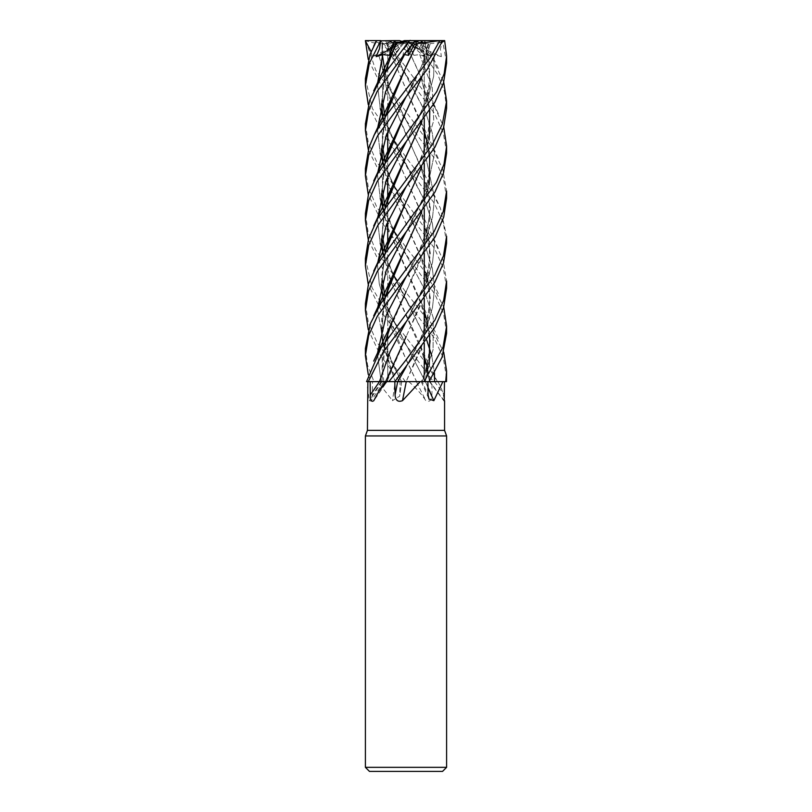 <?xml version="1.0" encoding="UTF-8"?>
<svg xmlns="http://www.w3.org/2000/svg" width="812" height="812" viewBox="0 0 812 812"><rect width="100%" height="100%" fill="white"/><g stroke="black" fill="none" stroke-linecap="round" stroke-linejoin="round"><path stroke-width="0.61" stroke-dasharray="4.06 3.04" d="M446.6 333.296L443.585 313.655L434.806 294.076L405.777 254.085L422.798 285.966L433.263 317.837L433.08 349.718L422.311 381.599L429.964 381.65L422.291 381.64L432.096 381.64L416.404 381.64M387.73 227.279L420.058 299.902L430.421 340.746L425.244 381.579L429.081 381.589L425.356 381.64A685.551 229.958 74.2 0 0 431.903 394.947L432.096 381.64L433.425 381.64L399.737 381.64L380.452 355.372L368.272 329.784M427.975 387.578A685.907 554.961 -64.1 0 1 425.437 381.64L432.096 381.64M383.122 254.826L392.125 284.362L420.078 344.704L429.863 381.579L437.363 381.64L433.456 381.64L383.162 314.386L368.272 284.565M426.462 363.979L437.394 381.64L433.456 381.64M406 381.559L424.27 381.559L406 381.559M444.57 430.36L367.43 430.36M408.761 381.64C415.805 387.71 421.489 394.043 425.813 400.651C429.568 402.356 431.598 400.458 431.903 394.947M437.8 381.64C441.586 387.71 443.738 394.043 444.225 400.651L444.468 401.625L444.57 400.712M406.264 381.64L422.22 381.64A685.551 554.677 -64.1 0 0 428.097 394.947M446.6 435.942L365.4 435.942M446.6 767.34L365.4 767.34M404.488 40.6L410.101 40.6L404.274 48.811L406.812 50.994L404.274 48.811L408.984 42.224L405.665 42.224L406.294 42.224L407.665 49.968M392.277 47.969L402.975 42.224L404.143 42.224L393.059 51.948L396.987 42.813L408.984 42.224M407.228 42.813L404.914 42.224L407.228 42.813L412.07 51.948L415.45 48.811L411.136 42.224L406.873 42.224L413.876 55.328L407.908 44.081L405.614 43.675L420.646 76.561L429.771 110.696M419.581 42.224L421.012 42.813L411.136 42.224M421.012 42.813L423.255 51.948L424.118 48.811L422.91 42.224L408.477 42.224L423.255 51.948L421.012 42.803L417.388 41.382M424.026 42.224L423.499 42.813L421.144 42.224L422.91 42.224M423.499 42.813L421.448 51.948L419.144 48.811L421.956 42.224L408.213 42.224L426.056 55.328L428.645 44.081L430.005 43.675L421.732 77.089M414.891 42.224L421.956 42.224M413.562 42.61L411.775 44.873L413.562 42.61M442.54 771.4L369.46 771.4M365.4 348.561L367.582 365.227L373.977 381.64L370.769 381.64L381.823 381.64M385.324 341.558L381.914 381.579L373.418 381.61L381.914 381.64A685.907 657.355 26 0 1 369.328 400.651L371.023 401.077L372.373 394.947L372.505 381.64L370.729 381.64L368.272 374.555M368.323 381.64L386.898 381.64A685.907 477.06 -69.1 0 1 373.794 400.651M367.43 387.131L369.328 400.651M406.091 291.741L387.354 335.244L382.229 358.254L382.056 381.579L372.505 381.64M386.898 381.64L406.101 381.64M388.867 381.64L394.246 381.64M425.437 381.64L422.22 381.64M382.452 280.424L382.29 274.781L385.538 251.243L381.549 276.567L383.853 302.988L405.797 359.087L416.526 381.579L425.356 381.64L416.454 381.64A685.907 230.08 74.2 0 0 425.813 400.651M422.291 381.64L425.549 381.64M444.225 400.651A685.907 629.554 49.7 0 1 429.964 381.64L430.015 381.64M429.964 381.64L425.295 381.64M416.454 381.64L405.492 381.64M383.122 300.004L392.115 329.54L416.617 381.64M395.068 381.64L401.666 381.64L400.062 381.64L399.707 396.134L392.48 400.651A685.907 342.654 72.8 0 0 395.068 381.64L377.641 381.64L392.48 400.651M377.641 381.64L395.2 381.64M399.494 381.65L394.957 381.64M398.134 381.589L398.966 381.589M399.382 381.589L401.037 381.579M401.94 381.579L403.929 381.579M437.363 381.64L430.035 381.64M383.122 344.785L395.17 381.579L373.449 381.64L401.493 381.599L395.18 381.579L382.553 340.472L381.701 318.74L385.538 296.471L383.447 306.043L382.411 325.013L383.751 336.219L386.959 348.927L394.703 368.333L401.585 381.64A685.551 342.471 72.8 0 1 399.798 394.947M391.932 367.339L386.918 381.579L385.639 381.579L386.766 381.64M387.73 137.35L422.118 215.231L430.431 253.476L424.595 293.842L386.888 381.64M385.751 381.599L387.283 381.63M404.609 42.224L392.511 42.813L396.307 51.948L404.741 42.224L396.307 51.948L392.511 42.803L387.73 40.6L388.654 48.811L387.76 42.224L403.391 42.224L387.852 51.948L388.654 48.811L402.559 42.224M404.914 42.224L395.495 42.224L399.666 48.811L395.495 42.224L404.741 42.224M389.202 55.328L393.059 51.948L391.435 49.918L393.059 51.948L396.987 42.803M388.461 42.224L387.953 42.813L390.45 42.224L388.461 42.224L393.769 42.224M387.953 42.813L387.852 51.948L387.953 42.803L390.826 40.6L394.612 40.651M394.256 42.224L387.76 42.224M391.069 42.224L392.511 42.813M446.6 108.29L444.418 91.543L437.942 74.917L415.105 40.803L416.15 43.706L424.432 56.627L407.868 42.224M446.6 63.072L442.611 40.803L440.398 48.852L441.342 56.627L409.583 42.224M408.477 42.224L418.87 42.224M412.811 42.813L412.019 42.224L413.866 42.224M442.55 40.803L437.83 43.746L431.639 56.627L408.609 42.224M408.213 42.224L421.144 42.224M402.63 56.627L405.665 42.224M406.294 42.224L412.019 42.224M404.143 42.224L402.975 42.224M403.391 42.224L390.45 42.224M371.125 51.724L372.15 56.627L388.654 48.811L387.852 51.948L382.442 55.328L382.168 43.675L381.914 65.051L386.207 87.229L405.807 134L420.068 164.806L429.325 196.484L429.578 228.162L420.728 259.84L406.203 291.518L424.585 248.655L430.411 208.319L422.047 170.236L386.583 88.853L381.884 66.279L382.026 43.706L375.834 41.909M390.826 40.6L387.73 40.651M446.6 153.072L443.362 133.046L434.359 113.294L380.737 40.803L388.41 48.882L393.637 56.627L399.666 48.811L393.424 55.328L388.694 44.081L386.583 43.675L405.807 88.884L420.078 119.709L429.335 151.377L429.578 183.055L420.728 214.723L406.193 246.401M407.908 44.081L407.218 42.803L401.93 41.382M446.6 243.174L443.352 222.914L434.339 203.274L382.848 134.041L368.272 104.707M365.4 78.723L372.414 108.635L406 157.254L431.243 190.932L440.408 208.156L446.6 236.241M446.6 198.24L443.514 178.528L434.633 158.584L383.223 89.462L368.272 59.53M388.583 40.6L365.4 40.6M365.776 40.6L375.723 70.177L431.903 147.094L442.662 168.947L446.6 191.043M365.4 123.952L368.293 142.77L376.839 162.167L434.664 241.692L443.139 260.317L446.6 281.013M446.6 288.158L443.403 268.285L434.41 248.188L383.162 179.493L368.272 149.611M380.737 40.803L394.581 40.6M399.463 40.6L380.625 40.6M385.243 40.6L406 67.315L433.486 104.707M434.582 106.616L443.728 127.048M365.4 168.703L368.374 187.826L377.042 207.649L406 247.264L424.27 270.863M426.462 273.867L443.728 307.119M365.4 258.632L372.069 287.732L386.522 312.184L424.27 360.904M415.105 40.803L410.03 40.6L415.45 48.811L412.07 51.948L407.218 42.803M428.634 44.081L423.499 42.803L424.087 40.6L442.611 40.6L414.962 40.6M420.342 40.6L431.06 55.663L443.728 82.215M365.4 213.546L368.09 232.07L375.58 249.791L406 292.421L424.27 315.685M426.462 318.822L443.728 352.154M446.6 378.108L443.311 357.97L434.197 337.914L383.02 269.391L368.272 239.733M442.611 40.803L422.443 40.6L424.118 48.811L423.255 51.948L428.401 55.328L425.691 44.081L424.94 43.675L430.472 81.657L421.712 121.891M444.641 40.6L442.55 40.6M372.15 56.627L378.473 54.566L382.442 55.328M405.777 119.08L388.654 86.823L378.473 54.566L388.654 86.823L426.077 158.462L434.603 197.834L432.502 217.525L426.462 237.216L406.223 276.598L426.462 237.216L432.502 217.525L434.603 197.834L426.077 158.462L395.931 100.84L389.293 85.686L385.02 72.136M381.112 381.599L377.428 353.484L381.122 381.64M385.335 116.644L381.376 149.002M383.122 164.897L386.674 179.269M387.73 182.507L420.068 254.735L429.335 286.413L429.578 318.101L420.728 349.779L406.193 381.457L424.615 338.645L430.421 298.38L422.067 260.216L387.73 182.172M382.452 145.612L382.391 136.142L385.538 116.36L381.518 148.555M383.223 164.734L386.735 179.117M414.962 40.803L406.294 51.613M377.418 128.956L380.229 153.184L377.418 128.956M405.767 209.202L383.538 164.268L426.127 248.584L432.319 268.275L434.603 287.966L432.481 307.647L426.412 327.337L406.233 366.719L426.412 327.337L432.481 307.647L434.603 287.966L432.319 268.275L426.127 248.584L398.032 195.002L391.14 180.315L385.02 162.055M424.909 43.665L420.443 40.641M425.052 43.706L430.573 82.672L421.915 121.627M385.345 206.735L381.386 239.114M382.452 235.663L382.29 230.659L384.249 211.719L385.538 206.461L381.508 238.687M383.223 254.663L391.932 283.662L424.27 356.59M427.711 368.851L429.761 380.534M441.342 56.627L434.176 54.566L428.401 55.328M429.883 381.579L446.498 381.64M434.176 54.566L433.649 76.358L427.944 98.15L406.233 141.745L427.944 98.15L433.649 76.358L434.176 54.566M377.418 218.915L380.229 243.285L377.418 218.915M382.503 251.121L382.777 251.953L382.503 251.121M405.756 299.263L383.538 254.197L426.696 340.045L392.876 274.354L385.02 251.994M431.771 355.879L434.44 372.931L431.771 355.879M393.637 56.627L394.916 54.566L393.424 55.328M421.712 211.993L429.223 184.446M429.761 155.468L427.711 143.947M424.27 131.473L386.482 43.706C377.681 43.777 370.658 42.701 365.41 40.478M405.767 74.207L394.916 54.566L426.056 113.589L432.349 133.28L434.603 152.971L426.33 192.353L406.233 231.735L426.33 192.353L434.603 152.971L432.349 133.28L426.056 113.589L405.767 74.217C401.828 67.173 393.576 52.049 390.42 43.675M401.493 381.599L383.934 345.273L377.418 308.946L383.934 345.273L401.524 381.64M385.345 296.745L381.386 329.144M424.432 56.627L419.702 54.566L413.876 55.328M429.233 139.634L421.732 167.039M419.702 54.566L432.207 87.554L433.74 120.552L423.671 153.549L406.223 186.547L423.671 153.549L433.74 120.552L432.207 87.554L419.702 54.566M425.275 381.599L385.324 304.094L379.305 284.119L377.418 264.133L379.305 284.119L385.324 304.094L405.777 344.055L425.275 381.599L429.233 364.659M365.4 303.688L368.394 323.054L377.052 342.461L405.432 381.64M405.614 43.665L385.345 40.641M405.624 43.706L420.058 74.856L429.315 106.534L429.578 138.213L420.738 169.891L406.203 201.569M385.324 251.547L381.376 283.956M431.639 56.627L427.427 54.566L426.056 55.328M422.311 381.599L433.08 349.718L433.263 317.837L422.798 285.966L405.777 254.085L383.538 209.323L405.777 254.085L382.756 223.828L368.272 194.636M382.452 190.444L382.432 180.284L385.538 161.294L381.508 193.54M383.223 209.77L386.735 224.051M387.73 227.604L424.27 311.402M426.828 320.212L429.761 335.64M427.427 54.566L406.223 96.567L427.427 54.566M377.418 174.144L380.229 198.361L377.418 174.144M382.523 206.39L382.767 207.141L382.523 206.39M429.974 43.665L442.012 42.315M430.137 43.706L421.915 76.846M385.335 161.598L381.376 194.007M383.122 209.922L386.664 224.213M382.452 100.515L382.817 85.717L385.538 71.375L381.508 103.631M383.234 119.638L386.735 134.132M377.418 84.042L380.229 108.412L377.418 84.042M382.513 116.268L382.777 117.029L382.513 116.268M405.767 164.146L383.538 119.191L426.016 203.528L432.349 223.219L434.603 242.91L432.532 262.601L426.341 282.292L406.233 321.674L426.341 282.292L432.532 262.601L434.603 242.91L432.349 223.219L426.016 203.528L397.484 148.921L391.272 135.716L385.02 117.08M385.335 71.659L381.386 104.078M383.122 119.8L386.664 134.285M387.73 137.664L420.068 209.831L429.325 241.499L429.578 273.167L420.728 304.835L406.193 336.513M382.513 44.081L387.953 42.803M425.691 44.081L421.012 42.803M422.473 40.6L419.144 48.811L421.448 51.948L423.499 42.803M373.906 381.64L370.729 381.64M392.511 42.803L388.694 44.081M424.087 40.6L422.443 40.6M381.163 381.64A685.551 657.02 26 0 1 372.373 394.947M434.542 381.599L434.542 381.64A685.551 629.229 49.7 0 0 444.489 394.947M373.977 381.64L370.769 381.64M424.27 381.559L430.807 381.579L424.27 381.559L424.27 373.743L424.27 381.559M424.27 42.224L424.27 41.382M424.27 62.189L424.27 118.481L424.27 62.189M424.27 152.209L424.27 163.527L424.27 152.209M424.27 197.357L424.27 208.613L424.27 197.357M424.27 242.331L424.27 253.456L424.27 242.331M424.27 287.275L424.27 298.664L424.27 287.275M424.27 332.443L424.27 343.435L424.27 332.443M383.914 381.64L371.023 401.077M421.255 381.64L429 399.108M429.457 381.64L444.468 401.625M401.666 381.64L399.707 396.134M383.843 381.64L382.35 368.445L383.792 349.008L385.538 341.253M426.077 362.578L429.497 381.64M387.73 48.172L387.73 63.894L387.73 48.172M387.73 68.228L387.73 109.112L387.73 68.228M387.73 113.355L387.73 131.767L387.73 113.355M387.73 158.167L387.73 176.874L387.73 158.167M387.73 203.386L387.73 221.696L387.73 203.386M387.73 248.157L387.73 289.001L387.73 248.157M387.73 293.345L387.73 334.097L387.73 293.345M387.73 338.239L387.73 381.559L373.418 381.61L387.73 381.559L387.73 338.239M438.287 203.579L420.068 164.806M374.038 360.426L373.713 361.096M382.452 55.47L382.543 43.675M426.087 182.385C429.416 194.921 431.913 208.735 426.787 230.435L417.957 254.339L406.223 276.587M385.771 340.421L385.913 339.903M438.287 293.548L420.068 254.735M385.568 116.248L385.923 114.999M426.077 272.517C430.807 291.011 431.334 302.846 425.742 324.272C422.717 333.773 419.439 341.893 415.886 348.652L406.233 366.719M438.297 68.441L424.737 40.63M437.404 381.64C430.654 368.628 424.879 356.306 420.078 344.704M426.077 47.553C427.396 51.389 428.513 57.439 429.426 65.701C430.137 78.865 428.756 90.538 425.285 100.698L419.418 116.217L406.244 141.745M426.077 137.502L429.68 160.38C429.66 173.494 427.701 185.126 423.773 195.296C419.124 207.659 413.278 219.808 406.233 231.724M438.297 158.391L420.078 119.709M426.087 92.345C427.721 96.78 428.929 104.657 429.69 115.984L427.772 136.203L424.24 148.9C421.844 156.442 417.267 166.49 410.496 179.046L406.223 186.547M405.777 344.055L393.373 320.446L387.568 305.87L385.02 297.212M385.761 250.431L385.913 249.863M438.287 113.548L420.058 74.856M373.967 270.548L373.713 271.066M428.269 43.675C424.93 60.149 417.581 77.779 406.223 96.567M405.777 254.085L393.272 230.314L385.02 207.202M385.68 160.746L385.913 159.893M426.087 317.411C427.508 321.613 428.665 328.373 429.558 337.69C430.045 348.318 429.66 360.782 421.367 381.599M438.297 338.442L420.058 299.902M385.588 71.182L385.913 69.954M426.087 227.472C428.756 237.358 429.964 246.391 429.69 254.552C429.02 267.696 426.544 279.308 422.26 289.387L406.233 321.664M373.967 90.325L373.703 90.863M438.297 248.381L420.068 209.831"/><path stroke-width="1.22" d="M420.2 381.64L402.508 400.651A685.907 62.473 -75.1 0 1 406.264 381.64L446.498 381.64L446.6 371.064L445.707 381.64M367.877 381.64L367.43 430.36L444.57 430.36L446.6 435.942L446.6 767.34L365.4 767.34L369.46 771.4L442.54 771.4L446.6 767.34M444.225 400.651L444.479 381.64M442.895 381.64L433.852 400.651L429 399.108L428.097 394.947L427.883 381.64M367.43 430.36L365.4 435.942L446.6 435.942M413.866 42.224L419.286 40.6L444.641 40.6L446.6 56.048L444.174 73.587L436.754 91.654L377.692 173.666L368.618 193.5L365.4 213.546L365.4 220.59L368.567 200.838L377.336 181.188L434.938 102.16L443.545 82.824L446.6 63.072L446.6 56.525M411.775 44.873L408.01 51.948L406.812 50.983L408.01 51.948L411.775 44.863M370.262 394.947L370.16 381.64L386.816 381.64L378.96 391.079L373.794 400.651C371.5 402.356 370.333 400.458 370.262 394.947A685.551 476.817 -69.1 0 0 379.437 381.64L368.323 381.64L379.468 381.599L390.085 351.637L406.233 321.674L434.745 282.393L443.555 262.824L446.6 243.174L446.6 236.241L443.514 255.739L434.745 275.39L380.94 348.145L366.547 381.64L368.283 381.64L383.579 351.251L406.233 321.674L390.085 351.637L379.468 381.599M370.181 381.64L368.283 381.64M402.508 400.651C398.022 402.356 395.545 400.458 395.068 394.947L394.815 381.64L406.355 381.64M394.835 381.64L435.09 327.003L443.565 307.647L446.6 288.158L446.6 281.013L443.677 300.369L434.958 320.05L406 359.99L388.867 381.64M427.975 387.578A685.907 554.961 -64.1 0 0 433.852 400.651M404.325 381.579L398.134 381.589M401.037 381.579L401.94 381.579M403.929 381.579L404.762 381.579M389.121 381.64L385.751 381.599M401.93 41.382L399.463 40.6L394.632 40.6L390.704 48.811L391.435 49.918L390.704 48.811L393.769 42.224L399.068 42.224M396.987 42.813L398.357 42.224M407.665 49.968L408.609 55.328L414.546 44.081L416.992 43.675L391.932 97.217L385.335 116.644M368.272 104.707L365.4 85.656L369.318 63.366L380.635 40.803L379.478 48.781L376.159 56.627L392.277 47.969M376.159 56.627L382.767 54.566L389.202 55.328L394.013 44.081L404.488 40.6L415.105 40.6L402.63 56.627L404.549 54.566L408.609 55.328M394.612 40.651L395.495 42.224M380.635 40.803L394.632 40.6M368.272 59.53L365.4 40.6L380.747 40.6M376.606 40.6L370.008 54.465L365.4 78.723L365.4 85.656M406 276.862L435.212 236.789L443.728 217.027L446.6 198.24L446.6 191.043L443.301 211.475L434.126 231.582L381.011 303.18L370.353 323.643L365.4 348.561L365.4 355.757L368.628 335.62L377.347 316.142L406 276.862M368.272 149.611L365.4 130.641L368.557 110.879L377.225 91.299L406.294 51.613M409.563 40.6L380.442 79.119L369.704 100.312L365.4 123.952M406 232.029L434.948 192.079L443.575 172.763L446.6 153.072L446.6 146.18L444.012 164.136L436.42 182.345L377.316 264.306L368.465 283.916L365.4 303.688L365.4 310.59L368.516 290.94L377.397 271.208L406 232.029M433.486 104.707L434.582 106.616M443.728 127.048L446.6 146.18M424.27 270.863L426.462 273.867M443.728 307.119L446.6 326.221L443.119 346.937L424.118 381.64M429.051 381.64L442.053 357.239L446.6 333.296L446.6 326.221M368.272 194.636L365.4 175.778L368.607 155.508L377.671 135.705L406 96.851L427.477 68.969L442.611 40.6M439.84 40.6L429.558 58.718L386.674 114.786L374.352 134.721L369.013 147.327L365.4 168.703L365.4 175.778M424.27 360.904L426.462 363.979M406 186.821L435.029 147.043L443.646 127.342L446.6 108.29L446.6 101.114L442.398 124.023L432.278 144.658L377.478 218.814L368.567 238.799L365.4 258.632L365.4 265.798L368.678 245.325L377.773 225.452L406 186.821M443.728 82.215L446.6 101.114M424.27 315.685L426.462 318.822M443.728 352.154L446.6 371.064M375.834 41.909L376.524 40.641M406.091 291.741L391.932 322.323L385.324 341.558M365.4 40.803L371.125 51.724M368.272 374.555L365.4 355.757M406.223 276.598L386.299 315.046L377.428 353.484L386.299 315.046L406.223 276.598M416.982 43.665L439.779 40.641M417.043 43.706L406.193 66.422L385.568 116.248M381.376 149.002L383.122 164.897M386.674 179.269L387.73 182.507M381.518 148.555L383.223 164.734M386.735 179.117L387.73 182.172M394.246 381.64L388.897 381.64M404.549 54.566L385.588 91.756L377.418 128.956L385.588 91.756L404.549 54.566M380.229 153.184L383.538 164.268L380.229 153.184M397.799 381.599L406.233 366.719L397.778 381.64M421.915 121.627L391.922 187.186L385.345 206.735M381.386 239.114L383.122 254.826M421.712 121.891L406.183 156.381L385.923 205.06M381.508 238.687L383.223 254.663M424.27 356.59L427.711 368.851M429.761 380.534L429.883 381.579M368.272 239.733L365.4 220.59M406.233 141.755L386.207 180.335L377.418 218.915L386.207 180.335L406.244 141.755M380.229 243.285L382.503 251.121L380.229 243.285M382.777 251.953L383.538 254.197L382.777 251.953M426.696 340.045L431.771 355.879L426.696 340.045M434.44 372.931L434.542 381.599L434.44 372.931M368.272 329.784L365.4 310.59M385.923 295.02L406.193 246.401L421.712 211.993M429.223 184.446L429.761 155.468M427.711 143.947L424.27 131.473M406.233 231.735L386.258 270.335L377.418 308.946L386.258 270.335L406.233 231.735M406.193 246.401L391.922 277.217L385.345 296.745M381.386 329.144L383.122 344.785M368.272 284.565L365.4 265.798M429.771 110.696L429.233 139.634M421.732 167.039L406.203 201.569L385.761 250.431M406.223 186.547L386.207 225.34L377.418 264.133L386.207 225.34L406.223 186.547M406.203 201.569L391.942 232.374L385.324 251.547M381.376 283.956L383.122 300.004M421.732 77.089L406.304 111.366M421.915 76.846L406.203 111.569L385.68 160.746M381.508 193.54L383.223 209.77M386.735 224.051L387.73 227.279M424.27 311.402L426.828 320.212M429.761 335.64L429.233 364.659M406.223 96.567L386.228 135.35L377.418 174.144L386.228 135.35L406.223 96.567M380.229 198.361L382.523 206.39L380.229 198.361M382.767 207.141L383.538 209.323L382.767 207.141M442.012 42.315L444.671 40.641M406.203 111.569L391.942 142.384L385.335 161.598M381.376 194.007L383.122 209.922M386.664 224.213L387.73 227.604M394.013 44.081L395.708 43.675L385.588 71.182M381.508 103.631L383.234 119.638M386.735 134.132L387.73 137.35M382.767 54.566L377.418 84.042L382.767 54.566M380.229 108.412L382.513 116.268L380.229 108.412M382.777 117.029L383.538 119.191L382.777 117.029M395.718 43.665L410.314 40.387M395.627 43.706L385.335 71.659M381.386 104.078L383.122 119.8M386.664 134.285L387.73 137.664M406.193 336.513L385.639 381.579M414.536 44.081L413.186 43.087M417.388 41.382L415.267 40.6L419.286 40.6M397.707 381.64A685.551 62.443 -75.1 0 0 395.068 394.947M444.57 400.712L444.57 430.36M424.27 54.018L424.27 62.189L424.27 54.018M424.27 118.481L424.27 152.209L424.27 118.481M424.27 163.527L424.27 197.357L424.27 163.527M424.27 208.613L424.27 242.331L424.27 208.613M424.27 253.456L424.27 287.275L424.27 253.456M424.27 298.664L424.27 332.443L424.27 298.664M424.27 343.435L424.27 373.743L424.27 343.435M385.416 381.64L378.96 391.079M387.73 63.894L387.73 68.228L387.73 63.894M387.73 109.112L387.73 113.355L387.73 109.112M387.73 131.767L387.73 153.539L387.73 131.767M387.73 153.894L387.73 158.167L387.73 153.894M387.73 176.874L387.73 198.747L387.73 176.874M387.73 199.072L387.73 203.386L387.73 199.072M387.73 221.696L387.73 243.641L387.73 221.696M387.73 243.965L387.73 248.157L387.73 243.965M387.73 289.001L387.73 293.345L387.73 289.001M387.73 334.097L387.73 338.239L387.73 334.097M365.4 435.942L365.4 767.34M365.4 130.641L365.4 123.505M376.362 40.641L373.713 46.071M391.932 322.323L373.713 361.096M385.02 72.136L382.452 55.47M385.538 341.253L385.771 340.421M391.932 97.217L373.703 136.03M385.02 162.055L382.452 145.612M391.922 187.186L373.703 225.959M385.02 251.994L382.452 235.663M391.922 277.217L373.703 315.909M385.02 297.212L382.452 280.424M391.942 232.374L373.713 271.066M385.02 207.202L382.452 190.444M391.942 142.384L373.703 180.934M385.02 117.08L382.452 100.515M391.932 52.323L373.703 90.863"/></g></svg>
